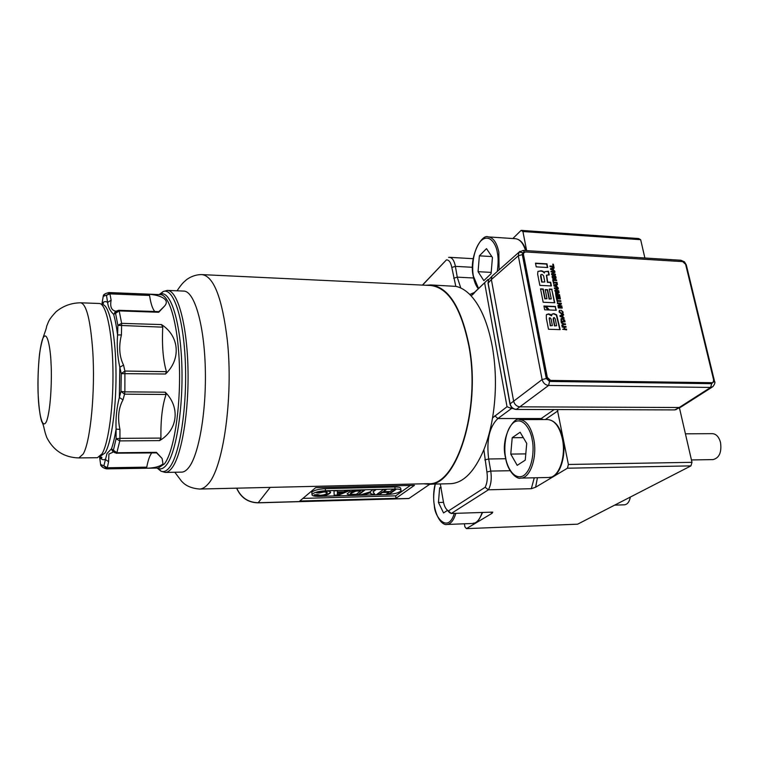 <?xml version="1.0" encoding="UTF-8"?>
<svg xmlns="http://www.w3.org/2000/svg" width="759" height="759" viewBox="0 0 759 759"><rect width="100%" height="100%" fill="white"/><g stroke="black" fill="none" stroke-linecap="round" stroke-linejoin="round"><path stroke-width="1.14" d="M102.152 302.575L103.262 296.314L110.121 293.875L149.561 295.45L147.967 294.207C160.396 294.862 171.145 299.663 164.02 306.636L158.697 312.262L119.182 310.896L121.63 323.353L161.477 324.577C179.209 335.82 181.392 359.045 165.557 373.997L166.449 371.682C163.071 360.25 161.838 345.411 162.758 327.167L161.477 324.577M165.557 373.997L121.25 373.637L124.912 371.047L123.556 365.07C119.296 356.521 118.594 346.474 121.431 334.928L121.63 323.353L117.882 325.336L117.579 334.956C116.753 346.047 117.503 356.796 119.818 367.223L121.25 373.637L120.966 391.407L119.334 397.498C116.687 407.82 115.596 418.361 116.089 429.12L116.099 438.74L113.404 450.21L116.943 452.762L156.411 452.326L162.113 458.502L162.986 463.901C159.561 466.766 153.622 468.218 145.149 468.246L146.772 467.136L107.389 467.762L103.86 465.855L106.782 468.872L158.233 468.037L164.447 463.882C173.669 451.956 180.614 409.452 179.456 367.603C178.384 325.706 169.627 294.549 160.329 294.625L108.907 292.547L109.704 292.67L106.526 295.602L107.598 302.405C108.157 307.167 110.169 311.143 113.632 314.33L115.567 313.306L117.882 325.336L162.758 327.167M159.57 440.609L160.936 438.085C160.623 419.774 162.331 405.24 166.069 394.481L165.263 392.194C180.566 407.46 177.653 430.201 159.57 440.609L119.761 440.903L116.772 453.18L111.516 448.778L107 453.474L103.86 465.855L100.643 464.47L100.672 465.02M199.56 489.043L428.237 483.682C456.168 486.633 481.016 409.756 468.92 346.256C461.074 307.812 448.313 287.557 430.628 285.488L202.141 274.616C213.848 276.456 222.226 298.23 227.292 339.937C233.592 396.976 223.118 469.328 207.748 484.384C205.034 487.43 202.302 488.986 199.56 489.043C186.648 488.028 182.596 482.022 181.572 481.234L174.817 472.25M426.112 285.27L430.676 284.938C448.455 287.016 461.282 307.376 469.176 346.028C481.348 409.888 456.358 487.193 428.275 484.233L450.324 483.711C463.275 483.122 474.46 471.794 483.863 449.707C487.629 440.334 490.523 429.717 492.553 417.886C496.462 393.874 496.386 370.117 492.335 346.635C487.971 323.571 480.883 306.627 471.083 295.82L488.037 279.454L488.805 279.492M428.275 484.233L423.721 483.787M188.488 467.867C198.82 455.561 206.6 411.207 205.281 367.441C204.048 323.609 194.2 291.048 183.792 291.086L167.416 290.403C177.378 290.346 186.79 323.068 187.947 367.147C189.19 411.169 181.705 455.779 171.809 468.142C169.627 470.959 167.426 472.383 165.215 472.421L181.61 472.126C183.915 472.089 186.211 470.665 188.488 467.867M691.44 459.945L713.043 459.593C719.314 457.981 721.809 452.269 720.528 442.469C718.944 436.89 716.23 433.949 712.369 433.655L685.415 433.825M146.772 467.136C147.958 460.77 149.457 456.244 151.288 453.559L151.753 452.943M107.114 468.72L108.603 461.681L108.907 454.043L113.803 451.833M102.019 453.825C108.679 442.933 113.679 405.088 112.911 368.077C112.199 331.009 105.994 303.372 99.277 303.486L80.72 302.803C86.46 304.15 90.454 320.089 92.721 350.601C95.435 391.008 90.482 442.127 83.148 454.043L78.851 457.933L97.418 457.696L102.019 453.825M552.713 268.553L552.969 269.777L551.195 269.075L552.713 268.553M554.326 278.449L552.751 276.371L553.833 276.001L555.417 278.079L554.032 278.714L552.723 276.409M561.546 321.029L561.527 319.273L562.514 318.989L564.316 321.133L561.243 321.275L561.489 319.33M542.002 281.807L540.825 274.73L542.116 274.388L543.596 275.821L544.82 281.95L541.708 282.063L540.56 276.267L540.882 274.625M550.56 325.526L549.231 318.78L549.924 317.708L551.053 318.846L552.391 325.583L550.266 325.772L549.269 317.993M554.81 325.668L553.444 318.856L554.136 317.518L555.265 318.922L556.622 325.734L554.506 325.915L553.15 319.103L553.501 317.812M562.21 315.526L562.457 316.788L560.673 316.095L562.21 315.526M556.205 294.483L556.413 292.642L557.41 294.539L555.901 294.739L555.958 292.908M556.062 285.09L556.309 286.323L554.525 285.631L556.062 285.09M552.969 269.777L550.901 269.341M555.142 278.306L554.032 278.714M561.243 321.275L564.316 321.133M541.708 282.063L544.82 281.95M550.266 325.772L552.391 325.583M554.506 325.915L556.622 325.734M562.457 316.788L560.37 316.342M555.901 294.739L557.41 294.539M556.309 286.323L554.231 285.887M550.484 268.79L553.681 267.585L553.804 268.193M553.188 268.392L554.127 268.079L553.975 267.329L550.455 268.658L550.607 269.398L554.753 271.153L553.51 269.995L553.188 268.392L553.216 270.261L554.364 270.991M552.315 275.802L553.396 275.555C555.36 276.029 556.091 277.139 555.569 278.885L555.541 278.914M552.969 281.162L553.463 282.462L556.812 283.06M553.899 282.908L557.163 283.079L557.021 282.367L553.757 282.206L552.922 280.887L553.804 284.179M554.848 290.469L557.305 288.714L554.838 290.431L554.99 291.181L558.842 291.371L558.709 290.688L555.873 290.555L558.33 288.828L558.178 288.069L554.326 287.889L554.459 288.562L557.296 288.705M555.569 290.792L558.491 291.352M554.383 288.164L557.874 288.335L558.017 289.037M555.977 296.105L556.66 298.344L557.969 298.135L556.964 298.088L556.508 295.858L555.93 295.839L556.518 298.78L560.379 298.951L559.772 295.972L559.193 295.944L559.649 298.211L558.52 298.154L558.102 296.095L557.552 296.076L557.969 298.135M559.25 296.219L560.019 298.932M557.609 296.342L558.216 298.41L559.649 298.211M557.893 305.621L560.36 303.837L557.893 305.592L558.045 306.351L561.907 306.513L561.774 305.83L558.928 305.706L561.394 303.951L561.233 303.192L557.372 303.021L557.514 303.704L560.36 303.828M558.624 305.962L561.556 306.503M557.429 303.296L560.939 303.439L561.081 304.169M559.706 311.266L559.326 312.205L561.053 313.514L562.172 313.097M559.288 310.611L559.867 311.105M561.28 310.602L562.827 312.338L562.533 313.752M561.015 318.723L561.138 321.731L565.019 321.873L564.677 320.165L562.372 318.268L561.015 318.723L562.058 318.514L564.364 320.402L564.658 321.863M562.656 329.254L566.631 329.852L566.489 329.121L564.734 329.064L564.354 327.176L566.1 327.233L565.958 326.512L562.077 326.37L562.22 327.101L563.766 327.157L564.146 329.045M564.354 327.176L564.43 329.311L566.28 329.842M562.125 326.626L565.749 327.224M551.072 285.934L550.379 282.5L547.391 282.348L546.414 275.289M544.677 271.684L544.345 272.993L543.027 271.276L541.101 270.773L537.894 271.475L537.647 274.16L539.858 285.384L551.423 285.953L550.683 282.244L547.685 282.092L546.603 275.137L549.212 274.919L548.472 271.229L544.677 271.684L548.178 271.494L548.861 274.9M537.96 271.399L540.806 271.039L542.732 271.542L544.374 272.993M543.975 306.285L544.896 306.323L548.121 309.938M551.954 314.198L553.624 313.903L556.338 315.07L559.829 329.624M546.641 314.463L548.216 314.131L551.594 315.82L550.598 314.473L548.52 313.884L546.347 314.9L546.338 318.268L548.501 329.254L560.18 329.643L556.641 314.824L553.928 313.657L552.049 314.103L551.594 315.82M555.949 310.251L555.246 306.75L546.167 306.37M549.355 289.34L551.774 289.464L554.44 302.737M545.247 289.862L547.296 289.957L549.108 299.055L551.262 298.885L549.402 298.799L547.59 289.701L545.199 289.587L547.002 298.695L545.142 298.61L543.235 288.989L540.541 288.866L543.178 302.253L554.791 302.756L551.774 289.464M540.598 289.141L542.941 289.255L544.839 298.866L547.002 298.695M535.531 263.468L546.689 264.104L547.372 267.491M561.318 322.632L565.208 324.539M561.831 325.165L563.349 324.093L561.821 325.137L561.992 325.981L564.041 324.501L565.559 324.558L565.417 323.827L563.899 323.78L561.224 322.139L561.385 322.954L563.349 324.093M559.943 315.791L563.169 314.482L563.301 315.127M562.685 315.355L563.633 315.013L563.472 314.235L559.924 315.678L560.076 316.446L564.269 318.173L563.017 317.006L562.685 315.355L562.713 317.253L563.88 318.012M558.273 307.471L561.869 308.069M556.67 299.52L557.163 300.83L560.521 301.427M557.609 301.295L560.882 301.437L560.74 300.725L557.457 300.573L557.201 299.274L556.613 299.255L557.514 302.575M557.704 293.04L557.618 294.815L559.298 295.336M557.334 292.376L558.652 292.158L558.776 292.756M556.983 292.898L556.176 291.93L555.512 292.168L555.797 295.175L559.649 295.346L559.506 294.634L557.922 294.568L557.704 293.515L559.108 292.67L558.956 291.911L556.983 292.898L556.176 291.93M553.814 285.337L557.021 284.094L557.144 284.71M556.527 284.919L557.476 284.597L557.315 283.838L553.785 285.204L553.937 285.953L558.102 287.708L556.859 286.541L556.527 284.919L556.556 286.798L557.713 287.547M552.732 279.986L556.309 280.593M551.508 273.885L553.956 272.149L551.499 273.828L551.651 274.578L555.484 274.777L555.351 274.113L552.524 273.942L554.971 272.263L554.829 271.523L550.987 271.314L551.129 271.978L553.956 272.139M552.524 273.942L555.133 274.758M551.043 271.589L554.525 271.779L554.668 272.472M549.981 266.305L553.178 266.21L549.924 266.02L550.066 266.722L553.899 266.94L553.349 264.208L552.77 264.17L553.178 266.21M552.827 264.464L553.548 266.921M553.691 275.289L552.286 275.83C551.774 277.576 552.505 278.686 554.468 279.16L555.873 278.619C556.385 276.883 555.664 275.773 553.691 275.289L553.396 275.555M559.079 311.93L561.499 313.989L562.865 313.467L563.131 312.091L561.214 310.279L562.58 312.072L562.428 312.898L561.356 313.268L559.63 311.949L560.047 310.241L559.298 310.592L559.079 311.93M544.668 309.795L548.672 309.957L545.19 306.067L543.928 306.01L544.668 309.795M555.541 306.503L545.92 306.095L549.402 309.985L556.3 310.27L555.246 306.75M552.078 289.207L549.298 289.075L551.262 298.885M547.723 267.51L546.983 263.838L535.484 263.174L536.205 266.864L547.723 267.51M562.229 308.088L562.077 307.367L558.216 307.205L558.358 307.926L562.229 308.088M556.67 280.612L556.527 279.91L552.685 279.71L552.827 280.413L556.67 280.612M711.951 382.697L550.588 380.411L547.334 377.47L523.473 254.464L523.767 252.738L525.56 251.941L682.683 261.627L685.614 264.312L713.659 380.012L713.062 382.337L711.24 383.124L549.971 380.866L546.727 377.925L522.904 255.015L523.748 252.766L523.198 253.288M712.692 382.555L711.24 383.124M491.187 272.386L478.066 271.684L483.844 280.65L491.082 273.667L492.439 257.491L486.5 248.629L479.365 255.83L491.823 256.57M479.365 255.83L478.066 271.684M525.797 453.891L510.769 454.091L517.192 465.343L525.237 460.144L526.727 443.417L520.124 432.232L512.211 437.706L523.312 437.63M512.211 437.706L510.769 454.091M443.512 502.335L438.455 502.496L443.55 512.942L447.544 510.361M440.998 486.984L439.613 487.942L441.178 487.904M439.613 487.942L438.455 502.496M713.735 380.999L714.58 381.473C715.395 382.185 714.845 383.902 712.938 386.616L710.614 387.432L679.191 407.507L681.231 406.89M337.338 494.413L337.394 492.695L341.749 492.582L337.338 494.413L337.394 492.695M360.639 490.988L356.351 494.27L352.015 494.337L350.354 493.635L355.867 491.158L360.639 490.988L360.572 490.475L357.963 490.542L358.039 491.054M101.687 457.193L101.915 457.857M106.782 468.872C104.049 468.407 102.029 467.202 100.719 465.258L99.714 457.933M108.603 461.681L105.14 459.337C103.233 460.296 101.393 459.556 99.619 457.108L100.719 465.258L102.93 467.335M160.936 438.085L119.941 438.351L119.761 440.903L116.099 438.74L119.941 438.351L119.941 429.366L116.089 429.12C114.78 437.127 113.252 443.683 111.516 448.778L112.398 450.979L113.803 451.776L112.398 450.969L112.531 450.267L113.442 450.837L114.618 452.696M103.319 295.716L102.019 303.458C103.86 301.389 105.719 301.038 107.598 302.405L111.137 300.213L109.704 292.67L147.967 294.207M116.298 311.323L113.632 314.33C115.207 319.805 116.525 326.674 117.579 334.956L121.431 334.928M116.326 311.266C111.564 310.668 109.837 306.987 111.137 300.213M123.556 365.07L119.818 367.223L119.334 397.498L123.005 399.822L124.552 394.158L166.069 394.481M119.941 429.366C117.446 417.962 118.47 408.114 123.005 399.822M493.151 275.137L491.889 276.361L491.377 279.549L518.302 255.783L518.985 252.216L519.962 251.314M522.306 254.607L518.302 255.783L542.116 379.576L513.634 401.198C514.593 404.575 516.67 406.454 519.877 406.833L548.596 385.449C545.294 385.041 543.131 383.086 542.116 379.576L546.3 378.504L522.306 254.607L522.704 252.756L519.109 252.064M680.548 407.26L674.798 409.907L679.191 407.507L519.877 406.833L516.3 409.386C513.084 409.035 511.016 407.166 510.086 403.779L488.122 282.917L488.635 279.739L489.688 278.657M341.749 492.582L341.683 492.069L337.328 492.183M350.354 493.635L351.123 492.828M351.056 492.316L355.8 490.646L355.867 491.158M355.8 490.646L357.963 490.542M154.798 311.494C152.521 308.932 150.775 303.581 149.561 295.45M491.889 276.361L488.635 279.748L488.009 283.107L509.963 403.94L513.634 401.198L491.377 279.549L488.028 283.23M348.656 490.485L337.47 495.048L334.15 495.134M337.366 490.769L337.413 491.889L337.451 490.769L334.026 490.855L334.169 495.646L337.527 495.561L350.07 490.456L346.664 490.542L343.799 491.728L337.413 491.889M374.699 494.062L371.407 494.147L370.278 492.24L361.977 494.394M375.012 489.83L373.001 491.879L375.781 489.802L372.65 489.887L369.88 491.955L360.183 494.953L363.827 494.849L370.345 492.743L371.474 494.65L375.088 494.555L373.001 491.879M385.61 489.555L383.466 491.68L386.397 489.536L383.286 489.621L376.635 494.507L379.718 494.432L382.356 492.496L388.931 492.325L386.274 494.251L389.339 494.166L396.113 489.299L393.02 489.375L390.06 491.509L383.466 491.68M388.931 492.325L388.864 491.823L382.28 491.993L379.652 493.929L377.346 493.986M395.306 489.318L389.263 493.673L386.995 493.729M364.121 490.096L358.352 494.489L349.406 494.64L349.463 495.153L358.409 495.001L364.88 490.077L355.601 490.418L349.861 491.794L347.081 493.891L349.463 495.153M327.205 492.382L324.321 491.396L317.404 492.373M330.573 492.544L330.507 492.031L329.814 492.857C327.869 494.403 324.245 495.314 318.96 495.608L314.681 495.2L314.738 495.712L319.017 496.12C324.283 495.836 327.907 494.915 329.88 493.369L330.573 492.544C330.744 491.509 328.979 491.026 325.279 491.073L316.389 492.8L319.245 493.037L324.387 491.908L324.321 491.396M614.629 505.143L624.439 504.811C627.418 504.46 629.401 501.86 630.378 497.041M337.47 495.048L337.527 495.561M363.76 494.346L363.827 494.849M370.278 492.24L370.345 492.743M371.407 494.147L371.474 494.65M379.652 493.929L379.718 494.432M382.28 491.993L382.356 492.496M389.263 493.673L389.339 494.166M358.352 494.489L358.409 495.001M324.387 491.908L327.252 492.752L326.569 493.53C325.573 494.489 323.467 495.077 320.241 495.285L317.604 494.564L314.141 494.84L314.738 495.712M318.96 495.608L319.017 496.12M329.814 492.857L329.88 493.369M319.178 492.525L319.245 493.037M557.305 409.585L568.396 464.47L691.99 462.316L679.438 407.868M644.884 258.003L640.662 239.692L522.923 231.542L521.129 230.366L512.837 238.535M526.651 250.65L522.923 231.542M640.662 239.692L638.642 238.544L521.129 230.366M568.396 464.47L567.438 468.208L535.617 487.24L531.319 488.692L534.27 477.8M567.438 468.208L690.937 465.884L691.99 462.316M464.404 523.795L464.897 526.822L466.415 528.634L492.145 513.245L492.762 512.126L451.273 513.482L447.298 510.067C445.353 508.378 444.015 505.38 443.284 501.073L440.296 483.948M492.145 513.245L490.855 512.126M325.516 490.75C318.268 491.215 313.761 492.468 312.015 494.489C311.864 495.779 314.084 496.405 318.666 496.367L387.488 494.517C394.737 494.014 399.262 492.733 401.056 490.684C401.198 489.536 399.225 488.976 395.126 489.005L325.516 490.75L325.26 488.673C318.021 489.147 313.524 490.39 311.778 492.43L311.854 493.065M690.937 465.884L577.637 524.175L466.415 528.634M469.793 294.492L474.384 292.471L488.037 279.454L488.236 280.545M511.196 406.777L511.509 408.503L513.037 408.513M484.688 283.154L507.021 406.729L511.509 408.503L497.876 418.532C489.403 426.805 486.329 440.286 488.673 458.986L490.76 471.083L486.917 472.003C487.79 477.999 487.202 483.094 485.143 487.278L488.407 489.811C491.064 484.792 491.851 478.559 490.76 471.083L510.076 470.713M422.421 285.09L446.406 259.901C448.986 259.815 450.789 262.329 451.804 267.434L455.798 286.371L430.676 284.938M451.804 267.434L455.391 266.362C454.29 260.726 452.326 257.709 449.508 257.32L448.616 257.386M472.582 267.301L455.391 266.362L457.26 277.158L460.76 288.012M447.374 510.171L449.375 512.534L451.273 513.482L488.407 489.811L531.319 488.692M400.97 490.105L400.771 488.673C400.913 487.515 398.94 486.955 394.841 486.984L325.26 488.673M507.021 406.729L492.553 417.886M422.573 285.099L446.406 259.901M483.863 449.707L486.917 472.003M485.143 487.278L448.654 510.798M302.926 498.397L395.657 495.845L410.372 485.418M471.083 295.82C466.197 290.602 461.102 287.452 455.798 286.371M236.732 488.17C241.02 497.61 248.174 502.467 258.193 502.743L257.975 502.837C247.918 502.515 240.802 497.619 236.637 488.17M395.657 495.845L395.999 498.312L299.786 501.035L315.621 487.686L414.461 485.324L395.999 498.312M257.975 502.837L408.864 498.53L429.86 484.195M159.181 294.577L163.147 291.551C173.261 287.225 183.583 317.613 185.348 362.527C187.198 407.355 179.741 454.641 169.618 467.326C166.733 471.035 163.859 472.316 160.984 471.178L157.094 468.056M159.513 294.587L160.443 294.15C170.187 290.052 180.082 319.586 181.762 363.087C183.526 406.501 176.382 452.307 166.648 464.698C163.878 468.322 161.107 469.593 158.346 468.502L157.417 468.047M482.107 512.42C479.878 519.441 476.766 523.122 472.762 523.473C474.802 521.955 476.14 526.737 482.591 512.41M519.564 419.575C526.281 420.23 531.025 426.833 533.795 439.366C537.505 457.478 530.105 478.606 520.589 478.104C517.562 479.641 507.771 472.648 505.522 457.658C500.067 436.852 514.877 415.752 519.564 419.575L547.761 419.556C554.687 420.211 559.573 426.738 562.438 439.148C566.271 457.06 558.662 477.961 548.852 477.477C551.508 476.832 551.224 477.99 555.873 474.252C561.309 470.011 566.072 452.933 563.007 439.347M454.328 513.378C447.933 534.364 434.053 516.414 434.366 505.228C433.199 499.745 433.512 492.695 435.315 484.062M455.874 513.321C453.721 520.399 450.704 524.118 446.823 524.469C444.85 525.304 437.317 522.41 434.271 505.323C433.171 497.781 433.474 490.694 435.173 484.071M532.182 439.765C534.222 447.649 533.33 468.739 523.539 475.684C513.549 480.969 506.614 465.684 505.646 457.525C503.824 449.869 504.46 429.945 513.843 422.355C523.577 416.188 531.129 431.15 532.182 439.765M478.578 288.534L473.436 276.248C471.794 269.483 472.383 250.479 480.855 240.916C489.621 232.605 496.405 244.796 497.344 252.652C498.407 257.092 498.397 263.364 497.287 271.466M525.532 250.574C523.236 243.165 519.858 239.208 515.408 238.706L488.274 236.903C493.312 237.605 496.841 242.7 498.853 252.197L499.109 269.853M99.685 456.757L105.093 452.905C111.734 442.127 116.715 404.775 115.947 368.257C115.226 331.683 109.021 304.406 102.323 304.52L103.452 303.249L101.592 304.492M38.225 395.572C37.495 383.902 38.026 352.926 42.523 339.226C47.172 327.565 50.644 349.719 51.033 363.333C51.925 375.525 51.185 409.443 46.403 421.662C41.565 431.197 38.567 408.086 38.225 395.572M166.449 371.682L124.912 371.047L124.874 391.843L165.263 392.194M116.772 453.18L156.99 452.876M549.971 380.866L550.588 380.411M546.727 377.925L547.334 377.47M522.904 255.015L523.473 254.464M714.532 381.284L686.354 265.147L685.671 264.549M684.295 262.301L684.4 261.808L680.861 260.242L682.199 261.599M714.58 381.473L714.02 382.052M711.695 383.674L549.544 381.435L548.596 385.449L710.614 387.432L711.695 383.674L713.488 381.824M524.573 252.092L523.198 250.432L680.861 260.242M524.393 252.083L522.704 252.756M549.544 381.435L546.3 378.504M103.243 296.209L103.423 295.346L103.243 296.209M117.047 310.697L115.567 313.306L119.182 310.896L118.802 310.241C116.345 311.19 115.292 311.958 115.643 312.556L115.045 312.812C114.315 312.803 114.609 312.328 115.928 311.399L116.279 311.323M120.966 391.407L124.552 394.158L124.874 391.843L120.966 391.407M113.404 450.21L113.442 450.837C114.609 451.406 111.165 450.922 116.573 453.341M145.149 468.246L106.934 468.863L103.86 465.855M105.786 293.458L103.423 295.346C103.793 294.34 105.624 293.41 108.907 292.547M118.66 310.308L159.343 311.655M674.798 409.907L516.101 409.452L674.798 409.907M674.343 409.898L676.241 409.613M515.883 409.367L516.101 409.452C512.894 409.11 510.845 407.279 509.963 403.94L509.982 404.035M352.375 494.65L352.442 495.162M545.247 419.556L557.931 410.866M554.165 409.575L541.205 418.532L543.093 419.566M494.83 415.79L497.876 418.532L541.205 418.532L539.896 419.566M535.617 487.24L537.429 477.724M453.654 278.221L457.26 277.158L473.635 277.993M484.84 459.916L488.673 458.986L505.722 458.74M394.841 486.984L395.126 489.005M475.362 291.627L473.322 294.065M270.195 487.392L258.193 502.743L409.139 498.435M202.141 274.616C193.678 274.236 186.562 279.407 185.851 280.299C183.725 282.291 182.682 282.5 177.008 290.811M158.233 468.037L160.984 471.178L165.215 472.421M167.416 290.403L163.147 291.551L160.329 294.625M488.274 236.903C481.728 233.317 468.502 257.292 473.322 276.437C474.271 281.712 475.931 285.83 478.303 288.799M78.851 457.933C64.192 457.506 53.491 450.685 46.754 437.469C43.605 428.987 44.316 426.084 41.688 421.473C40.142 416.862 38.984 408.247 38.206 395.629C37.703 380.781 38.159 366.787 39.572 353.618C42.153 336.455 45.882 331.825 46.678 326.161C48.889 321.218 48.092 320.412 55.986 311.807C63.13 305.886 71.374 302.888 80.72 302.803M101.526 304.492L102.323 304.52M686.307 264.91L684.447 261.846M523.198 250.432L518.995 252.206M681.449 406.72L712.208 387.09M99.752 456.747L101.583 458.038L100.482 456.747M518.985 252.216L492.079 276.086M548.852 477.477L520.589 478.104M472.762 523.473L446.823 524.469M162.113 458.502L156.591 452.886M164.02 306.636L158.868 311.636M515.408 238.706C520.238 239.351 523.776 243.316 526.015 250.603M547.761 419.556C555.18 420.382 560.256 426.947 562.998 439.271M473.274 258.696L449.508 257.32M312.015 494.489L311.778 492.43M474.384 292.471L472.269 294.985M447.298 510.067L449.375 512.534"/></g></svg>
